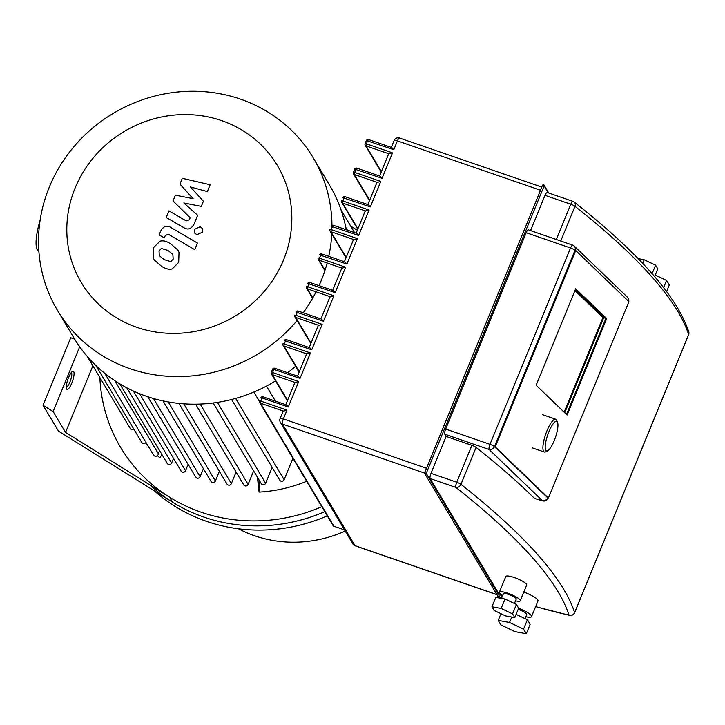<?xml version="1.0" encoding="UTF-8"?>
<svg xmlns="http://www.w3.org/2000/svg" width="725" height="725" viewBox="0 0 725 725"><rect width="100%" height="100%" fill="white"/><g stroke="black" fill="none" stroke-linecap="round" stroke-linejoin="round"><path stroke-width="1.09" d="M564.73 412.724L603.698 317.713L606.671 318.574L567.113 415.017L536.128 385.256L575.686 288.804L606.671 318.574M603.698 317.713L575.097 290.245M495.184 446.863L548.408 497.993L628.938 301.654L575.713 250.515L495.184 446.863L494.441 446.645A4.341 0.897 -157.7 0 0 489.991 444.334A4.341 1.133 109 0 0 489.121 449.5A4.341 3.761 -46.1 0 0 494.441 446.645L574.97 250.297A4.341 3.761 -46.1 0 0 574.263 246.101A4.341 4.341 0 0 0 572.668 245.132A4.341 1.133 109 0 0 570.521 247.986A4.341 0.897 22.3 0 1 574.97 250.297L575.713 250.515M548.408 497.993L547.674 497.785A4.341 3.761 133.9 0 1 542.345 500.64A4.341 2.103 105.5 0 0 542.798 500.893A4.341 4.341 0 0 0 547.973 498.356A4.341 0.897 -157.7 0 0 547.674 497.785L494.441 446.645M515.529 600.808A11.283 2.338 -157.7 0 0 520.251 600.744A11.283 2.338 -157.7 0 0 507.89 593.24A11.283 2.338 -157.7 0 0 499.371 592.18A11.283 2.338 -157.7 0 0 502.688 595.533M499.371 592.18L505.814 576.475A11.283 2.338 22.3 0 1 514.324 577.535A11.283 2.338 22.3 0 1 526.685 585.039L520.251 600.744M514.433 603.49L516.236 599.095A6.942 1.441 -157.7 0 0 508.624 594.482A6.942 1.441 -157.7 0 0 503.386 593.829L501.519 598.379M542.798 500.893L534.506 498.456A878.093 182.047 -157.7 0 0 476.08 447.425A4.341 0.897 22.3 0 0 471.893 445.331L446.129 436.45L430.985 473.362A4.341 1.133 -71 0 0 430.115 478.536L499.371 594.645L502.543 595.887M446.129 436.45L444.797 434.221A4.341 1.133 -71 0 1 445.667 429.055L526.187 232.707A4.341 1.133 -71 0 1 528.344 229.843L572.668 245.132A4.341 1.133 109 0 1 572.868 245.304M573.131 201.541A4.341 1.133 109 0 0 572.931 201.36L547.167 192.478A4.341 1.133 -71 0 0 545.01 195.342L530.546 230.604M575.541 289.166L605.928 318.357L566.515 414.446M294.848 382.99A4.341 0.897 22.3 0 1 294.794 382.709A4.341 0.897 22.3 0 1 295.202 382.519L298.718 381.549L288.278 406.997L286.257 404.858L263.003 396.838A1.731 1.731 0 0 0 260.837 397.817L262.142 397.98L263.003 396.838L286.257 404.858M306.575 354.407A4.341 0.897 22.3 0 1 306.521 354.126A4.341 0.897 22.3 0 1 306.92 353.936L310.436 352.957L284.3 343.949L285.596 340.804L286.457 339.663L309.711 347.683L286.457 339.663A1.731 1.731 0 0 0 284.282 340.641L311.732 349.812L309.711 347.683M310.436 352.957L300.005 378.405L297.984 376.266L274.73 368.246A1.731 1.731 0 0 0 272.555 369.233L273.869 369.397L274.73 368.246L297.984 376.266M318.302 325.815A4.341 0.897 22.3 0 1 318.248 325.534A4.341 0.897 22.3 0 1 318.647 325.344L322.163 324.374L296.027 315.357L297.313 312.221L298.174 311.07L321.438 319.091L298.174 311.07A1.731 1.731 0 0 0 296.008 312.058L323.45 321.229L321.438 319.091M330.029 297.232A4.341 0.897 22.3 0 1 329.975 296.951A4.341 0.897 22.3 0 1 330.373 296.761L333.89 295.782L307.753 286.774L309.04 283.629L309.901 282.487L333.156 290.507L309.901 282.487A1.731 1.731 0 0 0 307.735 283.466L335.177 292.637L333.156 290.507M341.747 268.64A4.341 0.897 22.3 0 1 341.692 268.359A4.341 0.897 22.3 0 1 342.1 268.168L345.617 267.199L319.48 258.182L320.767 255.046L321.628 253.895L344.882 261.915L321.628 253.895A1.731 1.731 0 0 0 319.453 254.883L346.903 264.054L344.882 261.915M353.474 240.057A4.341 0.897 22.3 0 1 353.419 239.776A4.341 0.897 22.3 0 1 353.827 239.585L357.343 238.607L331.207 229.598L332.494 226.454L333.355 225.312L356.609 233.323L333.355 225.312A1.731 1.731 0 0 0 331.18 226.291L358.63 235.462L356.609 233.323M365.201 211.464A4.341 0.897 22.3 0 1 365.146 211.183A4.341 0.897 22.3 0 1 365.545 210.993L369.061 210.023L342.925 201.006L344.212 197.871L345.082 196.72L368.336 204.74L345.082 196.72A1.731 1.731 0 0 0 342.907 197.708L370.348 206.879L368.336 204.74M376.928 182.881A4.341 0.897 22.3 0 1 376.873 182.6A4.341 0.897 22.3 0 1 377.272 182.41L380.788 181.431L354.652 172.423L355.939 169.278L356.8 168.137L380.054 176.148L356.8 168.137A1.731 1.731 0 0 0 354.634 169.115L382.075 178.287L380.054 176.148M388.645 154.289A4.341 0.897 22.3 0 1 388.591 154.008A4.341 0.897 22.3 0 1 388.999 153.818L392.515 152.848L366.379 143.831L367.666 140.695L368.527 139.544L391.781 147.565L368.527 139.544A1.731 1.731 0 0 0 366.352 140.532L393.802 149.703L391.781 147.565M283.131 411.583A4.341 0.897 22.3 0 1 283.076 411.302A4.341 0.897 22.3 0 1 283.475 411.111L286.991 410.132L260.855 401.124L262.142 397.98L288.278 406.997M527.419 619.712L523.55 629.137L509.512 622.476L498.211 620.401L500.939 624.977L514.986 631.638L526.287 633.722L530.147 624.298L527.419 619.712L516.1 614.347M511.75 617.029L509.512 622.476M500.957 613.694L498.211 620.401M526.287 633.722L523.55 629.137M525.09 618.606L526.722 614.646A8.673 1.803 -157.7 0 0 518.203 609.227M523.812 592.044A13.884 2.882 22.3 0 1 537.977 600.907L531.534 616.622A13.884 2.882 -157.7 0 0 518.611 608.221M525.861 616.721A13.884 2.882 -157.7 0 0 531.534 616.622M514.777 617.582L518.638 608.157L516.418 604.433L505.008 599.022L495.827 597.337L491.958 606.762L494.178 610.486L505.588 615.897L514.777 617.582L512.557 613.857L501.147 608.447L491.958 606.762M516.418 604.433L512.557 613.857M505.008 599.022L501.147 608.447M663.629 287.589L666.565 280.43L655.255 275.056M666.628 291.532L669.302 285.007L666.565 280.43M652.083 273.651L655.572 265.151L644.162 259.74L638.136 258.635M642.676 263.356L644.162 259.74M654.63 276.578L657.793 268.875L655.572 265.151M564.132 412.153L602.955 317.505L574.952 290.598M605.928 318.357L602.955 317.505M557.507 422.303L556.582 420.219A17.355 4.522 109 0 0 555.64 419.213A17.355 4.522 109 0 0 547.031 430.659A17.355 4.522 109 0 0 544.33 452.028A17.355 4.522 109 0 0 545.689 451.811L547.71 450.742A15.615 4.069 -71 0 1 548.907 431.701A15.615 4.069 -71 0 1 557.507 422.303A15.615 4.069 -71 0 1 554.235 440.628A15.615 4.069 -71 0 1 547.71 450.742M345.2 531.044A121.483 114.55 149.2 0 1 238.489 528.788M79.696 346.786L53.124 411.573L43.047 405.293L58.435 431.094L172.613 502.217A164.865 155.458 -30.8 0 0 324.764 511.669A164.865 155.458 149.2 0 1 150.148 485.107M327.283 515.883A164.865 155.458 149.2 0 1 154.298 490.807M331.959 225.43A148.897 140.405 -30.8 0 0 313.118 157.642A148.897 140.405 -30.8 0 0 240.519 99.144A148.897 140.405 -30.8 0 0 75.164 145.236A148.897 140.405 -30.8 0 0 57.357 310.191A148.897 140.405 -30.8 0 0 129.965 368.69A148.897 140.405 -30.8 0 0 297.087 320.522M303.159 312.792A148.897 140.405 -30.8 0 0 316.082 291.831M319.054 285.641A148.897 140.405 -30.8 0 0 327.138 263.012M328.751 256.351A148.897 140.405 -30.8 0 0 331.76 233.921M313.118 157.642L329.576 185.228A148.897 140.405 149.2 0 1 346.233 229.752M295.601 366.279A148.897 140.405 149.2 0 1 287.617 372.695M275.554 380.915A148.897 140.405 149.2 0 1 146.423 396.276A148.897 140.405 149.2 0 1 73.814 337.778L57.357 310.191M136.934 327.347A114.188 107.681 149.2 0 1 75.092 188.056A114.188 107.681 149.2 0 1 221.714 120.64A114.188 107.681 149.2 0 1 283.548 259.931A114.188 107.681 149.2 0 1 136.934 327.347M38.887 251.312A34.709 9.044 -71 0 1 37.338 249.926A34.709 9.044 -71 0 1 40.083 220.482M231.637 399.502L279.778 480.204A2.456 2.311 -30.8 0 0 284.127 479.723L292.918 458.272M213.15 402.991L261.29 483.711A2.456 2.311 -30.8 0 0 265.64 483.222L272.138 467.389M195.605 404.188L243.754 484.898A2.456 2.311 -30.8 0 0 248.104 484.418L253.65 470.888M178.903 403.417L227.025 484.101A2.456 2.311 -30.8 0 0 231.375 483.611L236.105 472.084M162.98 400.898L211.047 481.491A2.456 2.311 -30.8 0 0 215.398 481.001L219.385 471.277M147.791 396.738L195.768 477.177A2.456 2.311 -30.8 0 0 200.118 476.688L203.408 468.676M133.364 391.038L181.168 471.187A2.456 2.311 -30.8 0 0 185.518 470.706L188.119 464.362M119.752 383.824L167.276 463.493A2.456 2.311 -30.8 0 0 171.626 463.012L173.529 458.372M104.79 373.366L153.528 455.073A2.628 2.483 -30.8 0 0 158.376 453.75L159.627 450.678M95.854 365.5L141.783 442.504A2.456 2.311 -30.8 0 0 145.952 442.377M87.335 356.519L130.391 428.702A2.456 2.311 -30.8 0 0 133.898 429.291M341.058 209.951L354.588 232.634L341.058 209.951M266.474 386.108L275.437 401.124M259.432 401.378L253.877 392.062M158.376 453.75L114.795 380.679M170.801 261.607L173.166 259.142L172.867 254.466L168.001 250.451L161.376 248.476L159.038 250.895L159.301 255.608L164.222 259.659L170.801 261.607M179.021 252.409L177.969 250.161L170.71 243.845C166.505 241.144 162.898 240.283 159.89 241.244L153.51 247.669L153.156 257.674L154.198 259.922L161.512 266.265C165.681 268.939 169.269 269.8 172.287 268.839L178.694 262.368L179.021 252.409M197.454 243.029L170.855 227.505C166.813 224.977 163.415 226.182 160.642 231.13L159.101 234.891L164.294 237.927L165.336 235.38L168.517 234.338L194.744 249.645L197.454 243.029M194.49 229.336L194.726 233.006L196.883 234.746L202.574 232.127L202.338 228.466L200.172 226.726L194.49 229.336M179.927 184.105L193.104 198.659L175.377 195.188L173.012 200.97L190.204 217.754L189.361 219.811L186.18 220.871L168.934 210.857L166.224 217.473L183.878 227.713C187.929 230.224 191.328 229 194.073 224.043L197.653 215.28L183.842 202.964L201.296 206.398L203.417 201.233L190.412 186.959L207.377 191.572L210.177 184.748L182.301 178.323L179.927 184.105M161.911 454.502A131.968 42.231 132.3 0 0 159.881 457.901A142.028 133.926 149.2 0 1 157.416 455.599M147.456 444.905A142.028 133.926 149.2 0 1 145.698 442.721M99.878 377.544A164.865 155.458 -30.8 0 0 169.65 497.25A164.865 155.458 -30.8 0 0 200.997 512.158A164.865 155.458 -30.8 0 0 321.809 506.702M71.34 372.532A7.812 2.03 -71 0 1 69.926 382.03A7.812 2.03 -71 0 1 66.283 387.213M68.549 377.616A9.543 2.483 109 0 0 66.546 388.817A9.543 2.483 109 0 0 71.802 383.072A9.543 2.483 109 0 0 72.536 371.436A9.543 2.483 109 0 0 68.549 377.616M74.602 339.073L70.742 337.75L43.047 405.293M92.873 365.799L65.558 432.408L53.124 411.573M357.316 230.26A164.865 155.458 -30.8 0 0 350.773 226.227M306.657 481.309A142.028 133.926 149.2 0 1 259.097 492.103A131.968 21.288 -93.2 0 1 257.484 477.322M172.613 502.217L169.65 497.25L65.558 432.408M259.015 479.896L259.097 492.103M543.56 184.83A0.87 0.816 -30.8 0 0 542.59 185.274M424.696 472.727L542.536 185.31L544.131 185.917A0.87 0.816 -30.8 0 0 543.659 184.857M425.303 472.845L424.66 472.818A0.87 0.816 -30.8 0 0 425.131 473.878A0.87 0.816 -30.8 0 0 426.237 473.362L425.303 472.845M500.486 598.007L426.237 473.362L544.131 185.917L548.281 192.859M501.51 595.515L500.531 597.917A0.87 0.816 149.2 0 1 500.368 598.17M545.01 195.342L570.783 204.223A4.341 0.897 22.3 0 1 574.97 206.308A4.341 3.435 -51.7 0 0 574.209 202.058A4.341 4.341 0 0 0 572.931 201.36A4.341 1.133 109 0 0 570.783 204.223L556.32 239.486M574.472 612.897A4.341 0.897 -157.7 0 0 574.608 612.77L688.632 334.742A4.341 4.341 0 0 0 688.75 331.778A4.341 4.178 162.3 0 1 688.632 334.578A4.341 0.897 22.3 0 1 688.632 334.742A4.341 0.897 22.3 0 1 688.514 334.868M574.608 612.77A4.341 0.897 -157.7 0 0 574.608 612.607A4.341 4.178 162.3 0 1 568.98 615.054A4.341 2.809 101.9 0 0 569.696 615.371A4.341 4.341 0 0 0 574.608 612.77M430.115 478.536L455.88 487.418A4.341 3.435 -51.7 0 0 460.946 484.336A4.341 0.897 -157.7 0 0 456.75 482.252A4.341 1.133 109 0 0 455.88 487.418A873.752 181.15 22.3 0 1 568.98 615.054A158.558 32.87 22.3 0 1 535.666 606.544M471.893 445.331L456.75 482.252L430.985 473.362M560.742 241.017L574.97 206.308A878.093 182.047 22.3 0 1 688.632 334.578L574.608 612.607A878.093 182.047 -157.7 0 0 460.946 484.336L476.08 447.425M502.579 595.796A158.558 32.87 22.3 0 1 499.371 594.645M628.693 301.419A4.341 4.341 0 0 0 627.487 297.241A4.341 3.761 133.9 0 1 628.33 301.065M444.797 434.221L489.121 449.5L542.345 500.64L534.506 498.456M526.187 232.707L570.521 247.986L489.991 444.334L445.667 429.055M300.005 378.405L273.869 369.397L272.582 372.532L271.295 372.487A1.731 1.64 -30.8 0 0 272.228 374.598L272.582 372.532L298.718 381.549M426.49 468.268L283.384 418.932L286.991 410.132M393.802 149.703L397.409 140.904L540.515 190.24M382.075 178.287L392.515 152.848M370.348 206.879L380.788 181.431M358.63 235.462L369.061 210.023M346.903 264.054L357.343 238.607M335.177 292.637L345.617 267.199M323.45 321.229L333.89 295.782M311.732 349.812L322.163 324.374M283.384 418.932A4.341 0.897 -157.7 0 0 280.113 418.524A4.341 4.341 0 0 0 280.394 422.394A4.341 4.087 -30.8 0 0 282.514 424.098A4.341 1.133 -71 0 1 283.384 418.932M355.223 545.843A4.341 1.133 -71 0 1 355.023 545.671A4.341 4.087 149.2 0 1 352.912 543.967A4.341 4.341 0 0 0 355.223 545.843L496.987 594.717M496.906 594.591L355.023 545.671L282.514 424.098L424.578 473.081M394.192 140.777A4.341 0.897 22.3 0 1 394.137 140.496A4.341 0.897 22.3 0 1 397.409 140.904A4.341 1.133 -71 0 1 399.566 138.049A4.341 4.341 0 0 0 394.137 140.496L391.31 147.402M341.711 200.78L341.638 200.961A1.731 1.64 -30.8 0 0 342.581 203.073L342.925 201.006L341.62 200.843A1.731 1.731 0 0 0 341.729 202.393L357.742 229.236M357.923 228.801L342.581 203.073L365.545 210.993M329.984 229.372L329.911 229.544A1.731 1.64 -30.8 0 0 330.854 231.665L331.207 229.598L329.893 229.435A1.731 1.731 0 0 0 330.011 230.985L346.015 257.819M346.197 257.384L330.854 231.665L353.827 239.585M318.266 257.955L318.193 258.136A1.731 1.64 -30.8 0 0 319.127 260.248L319.48 258.182L318.166 258.018A1.731 1.731 0 0 0 318.284 259.568L324.882 270.633M325.036 270.153L319.127 260.248L342.1 268.168M306.539 286.547L306.467 286.719A1.731 1.64 -30.8 0 0 307.409 288.84L307.753 286.774L306.439 286.611A1.731 1.731 0 0 0 306.557 288.16L312.593 298.274M312.81 297.903L307.409 288.84L330.373 296.761M294.812 315.13L294.74 315.312A1.731 1.64 -30.8 0 0 295.682 317.423L296.027 315.357L294.722 315.194A1.731 1.731 0 0 0 294.83 316.743L310.844 343.587M311.025 343.152L295.682 317.423L318.647 325.344M283.085 343.722L283.013 343.895A1.731 1.64 -30.8 0 0 283.955 346.015L284.3 343.949L282.995 343.786A1.731 1.731 0 0 0 283.112 345.336L299.117 372.17M299.298 371.735L283.955 346.015L306.92 353.936M271.368 372.306L272.555 369.233L271.268 372.369A1.731 1.731 0 0 0 271.386 373.919L287.39 400.762M287.571 400.327L272.228 374.598L295.202 382.519M259.641 400.898L259.568 401.07A1.731 1.64 -30.8 0 0 260.511 403.191L260.855 401.124L259.541 400.961A1.731 1.731 0 0 0 259.659 402.511L333.065 525.571A1.731 1.731 0 0 0 333.989 526.323L333.908 526.25A1.731 1.64 149.2 0 1 333.065 525.571M334.089 526.314L344.556 529.966M344.529 529.912L333.908 526.25L260.511 403.191L283.475 411.111M369.65 200.209L354.308 174.489L354.652 172.423L353.365 172.369A1.731 1.64 -30.8 0 0 354.308 174.489L377.272 182.41M353.438 172.197L354.634 169.115L353.347 172.26A1.731 1.731 0 0 0 353.456 173.81L369.469 200.644M381.368 171.626L366.025 145.897L366.379 143.831L365.092 143.786A1.731 1.64 -30.8 0 0 366.025 145.897L388.999 153.818M365.164 143.604L366.352 140.532L365.065 143.668A1.731 1.731 0 0 0 365.183 145.218L381.196 172.061M295.537 366.333L299.081 372.269M235.643 398.433L284.127 479.723M217.427 402.393L265.64 483.222M200.182 404.07L248.104 484.418M231.375 483.611L183.797 403.834M168.227 401.922L215.398 481.001M126.748 387.766L171.626 463.012M139.608 393.729L185.518 470.706M153.483 398.505L200.118 476.688M548.752 193.031L544.085 185.192A0.87 0.87 0 0 0 542.536 185.31L424.651 472.763A0.87 0.87 0 0 0 424.705 473.534L498.882 597.898M500.422 598.179A0.87 0.87 0 0 0 500.54 597.971L501.546 595.524M535.621 606.653L569.696 615.371M574.209 202.058C638.634 252.871 676.815 296.108 688.75 331.778M627.487 297.241L574.263 246.101M285.786 404.695L294.794 382.709M297.504 376.103L306.521 354.126M309.231 347.511L318.248 325.534M320.958 318.928L329.975 296.951M332.684 290.335L341.692 268.359M344.402 261.752L353.419 239.776M356.129 233.16L365.146 211.183M367.856 204.577L376.873 182.6M379.583 175.985L388.591 154.008M280.394 422.394L352.912 543.967M280.113 418.524L283.076 411.302M541.811 187.086L399.566 138.049M532.503 447.95L544.33 452.028M542.246 414.591L555.64 419.213M347.411 230.16L345.789 227.442M178.477 250.995L177.969 250.161M154.706 260.755L154.198 259.922M195.224 233.84L194.726 233.006M202.837 229.299L202.338 228.466"/></g></svg>
